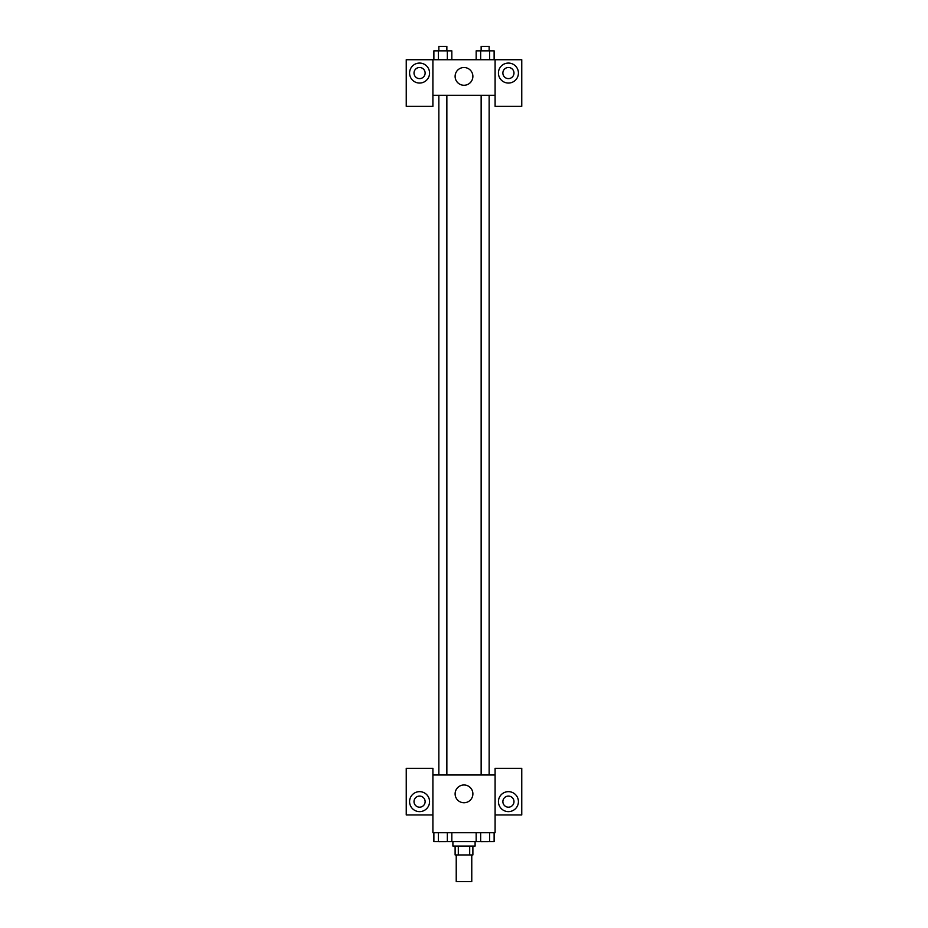 <?xml version="1.0" encoding="UTF-8"?>
<svg xmlns="http://www.w3.org/2000/svg" width="928" height="928" viewBox="0 0 928 928"><rect width="100%" height="100%" fill="white"/><g stroke="black" fill="none" stroke-linecap="round" stroke-linejoin="round"><path stroke-width="1.39" d="M456.228 854.943L456.228 881.6L471.772 881.6L471.772 854.943M469.696 846.058L469.696 854.943L455.114 854.943L455.114 846.058M469.696 854.943L472.886 854.943L472.886 846.058M475.101 841.615L475.101 846.058L452.899 846.058L452.899 841.615M458.304 846.058L458.304 854.943M451.832 832.729L451.832 841.615L494.125 841.615L494.125 832.729M495.1 814.958L521.756 814.958L521.756 768.314L495.1 768.314L495.1 832.729L432.9 832.729L432.9 768.314L406.244 768.314L406.244 814.958L432.9 814.958M419.572 811.629A9.999 9.999 0 0 1 410.918 796.642A9.999 9.999 0 0 1 428.226 796.642A9.999 9.999 0 0 1 419.572 811.629M414.016 801.63A5.556 5.556 0 0 1 419.572 796.085A5.556 5.556 0 0 1 425.128 801.63A5.556 5.556 0 0 1 419.572 807.186A5.556 5.556 0 0 1 414.016 801.63M455.114 793.858A8.886 8.886 0 0 1 468.443 786.167A8.886 8.886 0 0 1 468.443 801.56A8.886 8.886 0 0 1 455.114 793.858M495.1 774.984L432.9 774.984M508.428 811.629A9.999 9.999 0 0 1 499.774 796.642A9.999 9.999 0 0 1 517.082 796.642A9.999 9.999 0 0 1 508.428 811.629M502.872 801.63A5.556 5.556 0 0 1 508.428 796.085A5.556 5.556 0 0 1 513.984 801.63A5.556 5.556 0 0 1 508.428 807.186A5.556 5.556 0 0 1 502.872 801.63M489.149 774.984L489.149 95.271M446.855 95.271L446.855 774.984M495.1 95.271L495.1 106.372L521.756 106.372L521.756 59.728L495.1 59.728L495.1 95.271L432.9 95.271L432.9 106.372L406.244 106.372L406.244 59.728L432.9 59.728L432.9 95.271M425.128 73.057A5.556 5.556 0 0 1 419.572 78.613A5.556 5.556 0 0 1 414.016 73.057A5.556 5.556 0 0 1 419.572 67.5A5.556 5.556 0 0 1 425.128 73.057M419.572 83.056A9.999 9.999 0 0 1 410.918 68.057A9.999 9.999 0 0 1 428.226 68.057A9.999 9.999 0 0 1 419.572 83.056M513.984 73.057A5.556 5.556 0 0 1 505.644 77.859A5.556 5.556 0 0 1 505.644 68.243A5.556 5.556 0 0 1 513.984 73.057M508.428 83.056A9.999 9.999 0 0 1 499.774 68.057A9.999 9.999 0 0 1 517.082 68.057A9.999 9.999 0 0 1 508.428 83.056M495.1 59.728L432.9 59.728M455.114 76.386A8.886 8.886 0 0 1 468.443 68.695A8.886 8.886 0 0 1 468.443 84.077A8.886 8.886 0 0 1 455.114 76.386M494.125 59.728L494.125 50.843L476.168 50.843L476.168 59.728M489.636 50.843L489.636 59.728M480.658 50.843L480.658 59.728M481.145 50.843L481.145 46.4L489.149 46.4L489.149 50.843M451.832 59.728L451.832 50.843L433.875 50.843L433.875 59.728M447.342 50.843L447.342 59.728M438.364 50.843L438.364 59.728M438.851 50.843L438.851 46.4L446.855 46.4L446.855 50.843M476.168 832.729L476.168 841.615M489.636 832.729L489.636 841.615M480.658 832.729L480.658 841.615M489.149 841.615L481.145 841.65M451.832 841.615L433.875 841.615L433.875 832.729M447.342 832.729L447.342 841.615M438.364 832.729L438.364 841.615M446.855 841.615L438.851 841.65M481.145 774.984L481.145 95.271M438.851 95.271L438.851 774.984"/></g></svg>
